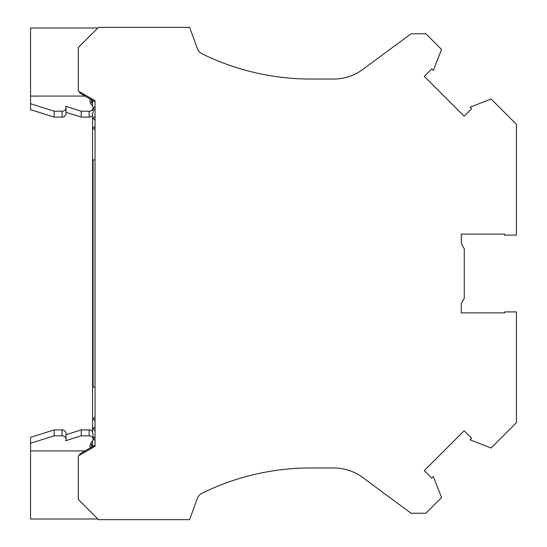 <?xml version="1.0" encoding="UTF-8"?>
<svg xmlns="http://www.w3.org/2000/svg" width="547" height="547" viewBox="0 0 547 547"><rect width="100%" height="100%" fill="white"/><g stroke="black" fill="none" stroke-linecap="round" stroke-linejoin="round"><path stroke-width="0.82" d="M433.333 70.488L431.761 68.908L424.287 76.382L464.15 116.237L471.617 108.771L470.044 107.191L491.103 98.986L516.45 124.333L516.45 235.101L504.635 235.101L504.635 234.116L461.312 234.116L461.312 243.627L464.266 248.741L464.266 298.259L461.312 303.373L461.312 312.884L504.635 312.884L504.635 311.899L516.45 311.899L516.45 422.667L491.103 448.014L470.044 439.809L471.617 438.229L464.15 430.762L424.287 470.618L431.761 478.092L433.333 476.512L441.538 497.579L425.867 513.25L411.098 513.25L362.846 477.593A49.23 49.23 0 0 0 333.588 467.958L310.669 467.958A246.15 246.15 0 0 0 202.192 493.148A9.846 9.846 0 0 0 197.276 498.618L189.624 519.65L98.487 519.65L78.303 499.466L78.303 455.959L95.041 446.297L95.041 100.703L78.303 91.041L78.303 47.534L98.487 27.35L189.624 27.35L197.276 48.382A9.846 9.846 0 0 0 202.192 53.852A246.15 246.15 0 0 0 310.669 79.041L333.588 79.041A49.23 49.23 0 0 0 362.846 69.407L411.098 33.75L425.867 33.75L441.538 49.421L433.333 70.488M62.057 429.901L62.057 435.809A3.938 3.412 0 0 1 65.996 439.22L65.996 433.313A3.938 3.412 0 0 0 62.057 429.901L54.18 429.901L30.55 437.354L30.55 450.919L85.065 450.919M92.58 431.665A3.938 3.412 0 0 0 89.134 429.901L81.257 429.901L65.996 434.715M90.802 443.227A7.877 6.824 180 0 0 91.575 444.328L92.58 446.208M91.575 444.328L91.575 447.166M92.58 446.584L92.58 440.875M89.134 429.901L89.134 435.809A3.938 3.412 0 0 1 93.072 439.22L93.072 435.323A4.547 3.938 -90 0 0 92.58 433.121L92.58 113.879A4.547 3.938 -90 0 0 93.072 111.677L93.072 107.78A3.938 3.412 0 0 0 92.327 105.776L91.527 104.819L92.327 105.776M92.58 106.125L92.58 100.416M93.072 439.22A3.938 3.412 0 0 1 92.327 441.224L91.527 442.181A7.877 6.824 180 0 0 90.029 446.181A7.877 6.824 180 0 0 90.282 447.904M89.134 435.809L81.257 435.809L65.578 440.752A3.938 3.412 0 0 0 65.996 439.22M62.057 435.809L54.18 435.809L30.55 443.261M30.55 450.919L30.55 519.007L97.845 519.007M90.802 103.773A7.877 6.824 180 0 1 91.575 102.672L92.58 100.792M62.057 117.099L62.057 111.191L54.18 111.191L30.55 103.739L30.55 109.646L54.18 117.099L62.057 117.099A3.938 3.412 0 0 0 65.996 113.687L65.996 112.285L81.257 117.099L89.134 117.099A3.938 3.412 0 0 0 92.58 115.335M97.845 27.993L30.55 27.993L30.55 96.081L85.065 96.081M30.55 103.739L30.55 96.081M91.793 444.807L92.04 445.285M91.575 99.834L91.575 102.672L92.04 101.715M310.669 467.958A246.15 246.15 0 0 0 202.192 493.148M333.588 467.958A49.23 49.23 0 0 1 362.846 477.593M461.312 311.899L461.312 303.373M461.312 243.627L461.312 241.001M81.257 435.809L81.257 429.901M54.18 435.809L54.18 429.901M79.999 454.981L79.506 454.126L95.041 445.162L95.041 440.499L93.072 438.53L95.041 436.561L95.041 430.653L93.072 428.684L95.041 426.715L95.041 420.807L93.072 418.838L95.041 416.869L95.041 387.085L93.072 387.085L93.072 159.915L95.041 159.915L95.041 130.131L93.072 128.162L95.041 126.193L95.041 120.285L93.072 118.316L95.041 116.347L95.041 110.439L93.072 108.47L95.041 106.501L95.041 101.838L79.506 92.874L79.999 92.019M91.527 442.181L92.327 441.224M310.669 79.041A246.15 246.15 0 0 1 202.192 53.852A9.846 9.846 0 0 1 197.276 48.382M362.846 69.407A49.23 49.23 0 0 1 333.588 79.041M62.057 111.191A3.938 3.412 0 0 0 65.996 107.78A3.938 3.412 0 0 0 65.578 106.248L81.257 111.191L89.134 111.191A3.938 3.412 0 0 0 93.072 107.78M91.527 104.819A7.877 6.824 180 0 1 90.029 100.819A7.877 6.824 180 0 1 90.282 99.096M54.18 117.099L54.18 111.191M81.257 117.099L81.257 111.191M89.134 117.099L89.134 111.191M65.996 107.78L65.996 113.687"/></g></svg>
